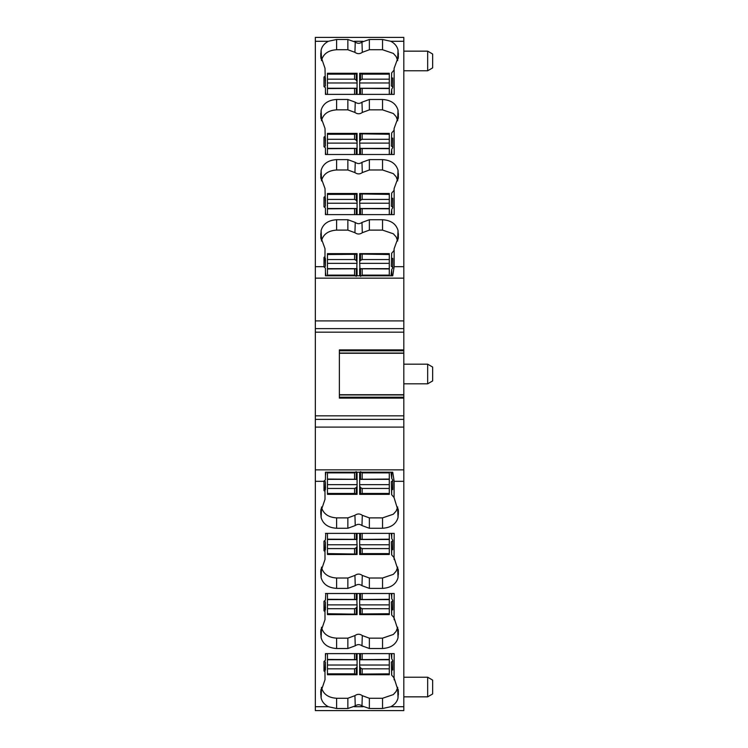 <?xml version="1.0" encoding="UTF-8"?>
<svg xmlns="http://www.w3.org/2000/svg" width="748" height="748" viewBox="0 0 748 748"><rect width="100%" height="100%" fill="white"/><g stroke="black" fill="none" stroke-linecap="round" stroke-linejoin="round"><path stroke-width="1.12" d="M327.456 214.629L327.456 193.508L357.077 193.508L357.077 214.629M327.456 208.804L357.077 208.608M327.456 194.405L354.571 194.405L357.077 193.723M327.456 199.417L354.571 199.417L356.244 200.268L357.077 201.997M327.456 203.241L357.077 203.241M327.456 208.505L357.077 208.505M327.456 154.499L327.456 148.684L357.077 148.478L357.077 133.378L327.456 133.378L327.456 139.296L354.571 139.296L356.244 140.138L357.077 141.868M357.077 154.499L357.077 148.478M327.456 148.684L327.456 139.296M327.456 134.275L354.571 134.275L357.077 133.602M327.456 148.385L357.077 148.385M327.456 143.111L357.077 143.111M327.456 94.379L327.456 73.257L357.077 73.257L357.077 94.379M327.456 88.554L357.077 88.348M327.456 74.155L354.571 74.155L357.077 73.472M327.456 79.166L354.571 79.166L356.244 80.017L357.077 81.738M327.456 82.981L357.077 82.981M327.456 88.255L357.077 88.255M389.287 472.203L389.287 479.066L359.666 479.272L359.666 494.363L389.287 494.363L389.287 488.453L362.172 488.453L360.508 487.603L359.666 485.882M359.666 472.203L359.666 479.272M362.172 479.066L362.172 472.867L360.555 471.633M389.287 479.066L389.287 488.453M389.287 493.465L362.172 493.465L359.666 494.148M389.287 479.365L359.666 479.365M389.287 484.639L359.666 484.639M389.287 533.371L389.287 554.492L359.666 554.492L359.666 533.371M389.287 539.196L359.666 539.392M389.287 553.595L362.172 553.595L359.666 554.277M389.287 548.583L362.172 548.583L360.508 547.732L359.666 546.003M389.287 544.759L359.666 544.759M389.287 539.495L359.666 539.495M389.287 608.704L389.287 614.622L359.666 614.622L360.508 613.949L360.508 607.862L362.172 608.704L389.287 608.704L389.287 604.889L359.666 604.889L359.666 614.398M389.287 604.889L389.287 593.501M389.287 613.725L360.508 613.949M359.666 593.501L359.666 604.889M389.287 599.316L359.666 599.522M359.666 606.132L360.508 607.862M389.287 599.615L359.666 599.615M389.287 653.621L389.287 659.446L359.666 659.652L359.666 674.743L389.287 674.743L389.287 668.834L362.172 668.834L360.508 667.983L360.508 674.07L359.666 674.528M359.666 653.621L359.666 659.652M389.287 659.446L389.287 668.834M360.508 667.983L359.666 666.262M389.287 673.845L360.508 674.07M389.287 665.019L359.666 665.019M389.287 659.745L359.666 659.745M389.287 214.629L389.287 193.508L359.666 193.508L359.666 201.997L359.666 193.723M389.287 194.405L359.928 193.947M389.287 199.417L362.172 199.417L360.508 200.268L360.508 194.181M389.287 208.804L359.928 208.673L359.666 201.997M359.666 214.629L359.666 208.608M359.928 201.147L360.508 200.268M389.287 208.505L359.666 208.505M389.287 203.241L359.666 203.241M389.287 154.499L389.287 133.378L359.666 133.378L359.666 141.868L359.666 133.602M389.287 134.275L359.928 133.827M389.287 139.296L362.172 139.296L360.508 140.138L360.508 134.051M389.287 148.684L359.928 148.543L359.666 141.868M359.666 154.499L359.666 148.478M359.928 141.017L360.508 140.138M389.287 148.385L359.666 148.385M389.287 143.111L359.666 143.111M389.287 94.379L389.287 73.257L359.666 73.257L359.666 94.379M389.287 88.554L359.666 88.348M389.287 74.155L362.172 74.155L359.666 73.472M389.287 79.166L362.172 79.166L360.508 80.017L360.508 73.93M359.928 73.697L359.666 81.738M359.928 80.896L360.508 80.017M389.287 88.255L359.666 88.255M389.287 82.981L359.666 82.981M356.188 471.633L354.571 472.867L327.456 472.867L327.456 494.363L357.077 494.363L357.077 472.203M327.456 472.867L327.456 472.203M327.456 479.066L357.077 479.272M327.456 493.465L354.571 493.465L357.077 494.148M327.456 488.453L354.571 488.453L356.244 487.603L356.244 493.689M356.815 493.923L357.077 485.882M356.815 486.724L356.244 487.603M327.456 479.365L357.077 479.365M327.456 484.639L357.077 484.639M327.456 533.371L327.456 554.492L357.077 554.492L357.077 546.003L357.077 554.277M327.456 553.595L356.815 554.053M327.456 548.583L354.571 548.583L356.244 547.732L356.244 553.819M327.456 539.196L356.815 539.327L357.077 546.003M357.077 533.371L357.077 539.392M356.815 546.853L356.244 547.732M327.456 539.495L357.077 539.495M327.456 544.759L357.077 544.759M327.456 593.501L327.456 614.622L357.077 614.622L357.077 606.132L357.077 614.398M327.456 613.725L356.815 614.173M327.456 608.704L354.571 608.704L356.244 607.862L356.244 613.949M327.456 599.316L356.815 599.457L357.077 606.132M357.077 593.501L357.077 599.522M356.815 606.983L356.244 607.862M327.456 599.615L357.077 599.615M327.456 604.889L357.077 604.889M327.456 653.621L327.456 659.446L357.077 659.652L357.077 653.621M327.456 659.446L327.456 674.743L357.077 674.743L357.077 659.652M327.456 673.845L354.571 673.845L357.077 674.528M327.456 668.834L354.571 668.834L356.244 667.983L356.244 674.07M356.815 674.303L357.077 666.262M356.815 667.104L356.244 667.983M327.456 665.019L357.077 665.019M327.456 659.745L357.077 659.745M327.456 259.547L327.456 268.934L356.815 268.794L357.077 253.637L327.456 253.637L327.456 259.547L354.571 259.547L356.244 260.398L356.244 254.311L357.077 253.853M357.077 275.797L357.077 268.728M354.571 268.934L354.571 275.133L356.188 276.367M327.456 268.934L327.456 275.797M356.244 260.398L357.077 262.118M327.456 254.535L356.244 254.311M327.456 263.361L357.077 263.361M327.456 268.635L357.077 268.635M389.287 275.797L389.287 253.637L359.666 253.637L359.666 262.118L359.666 253.853M389.287 254.535L359.928 254.077M389.287 259.547L362.172 259.547L360.508 260.398L360.508 254.311M389.287 268.934L359.928 268.794L359.666 262.118M362.172 268.934L362.172 275.133L360.555 276.367M359.666 275.797L359.666 268.728M359.928 261.276L360.508 260.398M389.287 263.361L359.666 263.361M389.287 268.635L359.666 268.635M392.756 480.553L391.335 481.721L391.671 494.755L394.074 497.542L394.149 481.319L392.737 472.203L325.436 472.203L325.436 475.803L325.969 472.203M325.436 487.958L325.408 481.721L324.305 480.814M325.427 489.603L325.436 487.948M347.857 517.887L347.857 528.266L355.244 525.554L354.926 515.297L347.857 517.887L336.619 517.887C328.456 517.364 323.426 513.885 321.537 507.453L321.444 506.976M354.926 515.297C357.385 513.521 359.844 513.521 362.294 515.297L361.976 525.554L369.362 528.266L382.537 528.266C390.933 527.714 396.094 524.142 398.039 517.532L398.404 511.81L394.14 497.85M393.355 514.203L396.141 511.062L393.355 514.203L382.537 517.887L369.362 517.887L362.294 515.297M396.141 511.062L397.702 506.976M391.671 494.755L391.69 489.706L392.756 489.594L392.756 480.076L391.746 478.514L390.952 472.203M391.746 478.514L391.774 472.203M391.643 472.203L391.643 476.111M347.857 528.266L336.619 528.266C328.222 527.714 323.052 524.142 321.116 517.532L320.742 511.81L325.015 499.309L324.978 491.38L323.987 490.576L323.987 481.076L325.436 479.861L325.436 472.203M324.978 491.38L325.408 481.721M325.567 487.462L325.436 486.985M325.427 669.984L325.408 662.092L324.314 661.195M325.436 667.366L325.567 667.842M391.69 489.706L391.335 481.721M321.444 687.356L321.537 687.833C323.426 694.256 328.456 697.744 336.619 698.267L347.857 698.267L354.926 695.677C357.385 693.901 359.844 693.901 362.294 695.677L369.362 698.267L382.537 698.267L382.537 708.506L390.793 706.72L403.817 706.72L403.817 710.6L315.338 710.6L315.338 706.72L328.353 706.72C324.389 704.607 321.977 701.671 321.116 697.912L320.742 692.19L325.015 679.689L324.978 671.76L323.987 670.947L323.987 661.456L325.436 660.269L325.436 653.621L394.187 653.621L394.074 677.922L391.671 675.135L391.335 662.092L392.756 660.933M325.436 653.621L325.436 656.183L325.81 653.621M325.427 609.854L325.408 601.972L324.314 601.065M325.436 607.236L325.567 607.713M321.444 627.235L321.537 627.703C323.426 634.136 328.456 637.614 336.619 638.147L347.857 638.147L347.857 648.516L336.619 648.516C328.222 647.974 323.052 644.393 321.116 637.782L320.742 632.069L325.015 619.568L324.978 611.64L323.987 610.826L323.987 601.327L325.436 600.148L325.81 593.501M391.139 593.501L391.643 596.362L391.643 593.501M325.436 593.501L394.187 593.501L394.074 617.801L391.671 615.006L391.69 609.966L392.756 609.854L392.756 600.326L391.746 598.765L391.774 593.501M391.746 598.765L391.643 596.362M391.69 609.966L391.335 601.972L392.756 600.803M391.671 615.006L391.335 601.972M347.857 638.147L354.926 635.557C357.385 633.771 359.844 633.771 362.294 635.557L369.362 638.147L382.537 638.147L393.355 634.463L396.141 631.321L397.702 627.235M393.355 634.463L396.141 631.321M325.427 549.724L325.408 541.842L324.314 540.944M325.436 547.106L325.567 547.583M321.444 567.106L321.537 567.573C323.426 574.006 328.456 577.484 336.619 578.017L347.857 578.017L347.857 588.386L336.619 588.386C328.222 587.844 323.052 584.263 321.116 577.652L320.742 571.94L325.015 559.439L324.978 551.51L323.987 550.696L323.987 541.206L325.436 540.019L325.81 533.371M391.139 533.371L391.643 536.232L391.643 533.371M325.436 533.371L394.187 533.371L394.074 557.671L391.671 554.876L391.69 549.836L392.756 549.724L392.756 540.196L391.746 538.644L391.774 533.371M391.746 538.644L391.643 536.232M391.69 549.836L391.335 541.842L392.756 540.673M391.671 554.876L391.335 541.842M347.857 578.017L354.926 575.427C357.385 573.641 359.844 573.641 362.294 575.427L369.362 578.017L382.537 578.017L393.355 574.333L396.141 571.192L397.702 567.106M393.355 574.333L396.141 571.192M382.537 698.267L393.355 694.583L396.141 691.442L397.702 687.356M393.355 694.583L396.141 691.442M347.857 698.267L347.857 708.506L355.244 705.934C357.488 704.307 359.732 704.307 361.976 705.934L362.294 695.677M321.444 60.644L321.537 60.167C323.426 53.744 328.456 50.256 336.619 49.733L347.857 49.733L354.926 52.323C357.385 54.099 359.844 54.099 362.294 52.323L369.362 49.733L369.362 39.494L361.976 42.066L362.294 52.323M347.857 49.733L347.857 39.494L355.244 42.066C357.488 43.693 359.732 43.693 361.976 42.066M325.436 260.042L325.408 266.279L324.305 267.186M325.436 261.015L325.567 260.538M321.444 241.024L321.537 240.547C323.426 234.115 328.456 230.636 336.619 230.113L347.857 230.113L354.926 232.703C357.385 234.479 359.844 234.479 362.294 232.703L369.362 230.113L382.537 230.113L393.355 233.797L396.141 236.938L397.702 241.024M393.355 233.797L396.141 236.938M398.385 236.976L394.131 248.691L394.074 250.458L391.671 253.245L391.335 266.279L391.671 253.245M392.756 267.447L391.335 266.279M390.952 275.797L391.746 269.486L392.756 267.924L392.756 258.406L391.69 258.294M369.362 49.733L382.537 49.733L393.355 53.417L396.141 56.558L397.702 60.644M393.355 53.417L396.141 56.558M398.385 56.596L394.131 68.311L394.074 70.078L391.671 72.865L391.335 85.908L391.671 72.865M392.756 87.067L391.335 85.908M391.139 94.379L391.746 89.106L392.756 87.544L392.756 78.026L391.69 77.914M391.643 94.379L391.643 91.508M391.746 89.106L391.774 94.379M325.81 94.379L325.436 91.817L325.436 94.379L394.187 94.379L394.14 69.77M325.427 78.016L325.408 85.908L324.314 86.805M325.436 80.634L325.567 80.158M321.444 120.765L321.537 120.297C323.426 113.864 328.456 110.386 336.619 109.853L347.857 109.853L354.926 112.443C357.385 114.229 359.844 114.229 362.294 112.443L369.362 109.853L382.537 109.853L393.355 113.537L396.141 116.679L397.702 120.765M393.355 113.537L396.141 116.679M398.385 116.716L394.131 128.432L394.074 130.199L391.671 132.994L391.335 146.028L391.671 132.994M392.756 147.197L391.335 146.028M391.139 154.499L391.746 149.235L392.756 147.674L392.756 138.146L391.69 138.034M391.643 154.499L391.643 151.638M391.746 149.235L391.774 154.499M325.81 154.499L325.436 151.947L325.436 154.499L394.187 154.499L394.14 129.9M325.427 138.146L325.408 146.028L324.314 146.935M325.436 140.764L325.567 140.287M321.444 180.894L321.537 180.427C323.426 173.994 328.456 170.516 336.619 169.983L347.857 169.983L354.926 172.573C357.385 174.359 359.844 174.359 362.294 172.573L369.362 169.983L382.537 169.983L393.355 173.667L396.141 176.809L397.702 180.894M393.355 173.667L396.141 176.809M398.385 176.846L394.131 188.561L394.074 190.329L391.671 193.124L391.335 206.158L391.671 193.124M392.756 207.327L391.335 206.158M391.139 214.629L391.746 209.356L392.756 207.804L392.756 198.276L391.69 198.164M391.643 214.629L391.643 211.768M391.746 209.356L391.774 214.629M325.81 214.629L325.436 212.067L325.436 214.629L394.187 214.629L394.14 190.029M325.427 198.276L325.408 206.158L324.314 207.056M325.436 200.894L325.567 200.417M391.643 275.797L391.643 271.889M391.746 269.486L391.774 275.797M325.969 275.797L325.436 272.197L325.436 275.797L325.436 268.139L323.987 266.924L323.987 257.424L324.978 256.62L325.408 266.279M325.427 258.397L325.436 260.052M427.669 677.23L432.662 680.11L432.662 693.966L427.669 696.846L427.669 677.23L403.817 677.23M432.662 54.034L432.662 67.89L427.669 70.77L427.669 51.154L432.662 54.034M432.662 367.072L432.662 380.928L427.669 383.808L427.669 364.192L432.662 367.072M391.671 675.135L391.69 670.086L392.756 669.974L392.756 660.456L391.746 658.895L391.139 653.621M391.746 658.895L391.774 653.621M391.643 653.621L391.643 656.492M320.761 691.404L320.808 690.647M324.978 671.76L325.408 662.092M323.987 661.456L323.987 670.947M398.385 691.404L394.14 678.23M394.14 679.829L394.056 677.875L394.14 679.829M398.338 690.647L398.039 697.912C397.169 701.671 394.757 704.607 390.793 706.72M398.385 511.024L398.338 510.267M355.244 525.554C357.488 523.927 359.732 523.927 361.976 525.554M320.761 511.024L320.808 510.267M391.69 670.086L391.335 662.092M320.761 631.284L320.808 630.517M324.978 611.64L325.408 601.972M323.987 601.327L323.987 610.826M398.385 631.284L394.14 618.1M394.14 619.709L394.056 617.755L394.14 619.709M398.338 630.517L398.039 637.782C396.094 644.393 390.933 647.974 382.537 648.516L369.362 648.516L361.976 645.805C359.732 644.178 357.488 644.178 355.244 645.805L354.926 635.557M347.857 648.516L355.244 645.805M320.761 571.154L320.808 570.397M324.978 551.51L325.408 541.842M323.987 541.206L323.987 550.696M398.385 571.154L394.14 557.971M394.14 559.579L394.056 557.625L394.14 559.579M398.338 570.397L398.039 577.652C396.094 584.263 390.933 587.844 382.537 588.386L369.362 588.386L361.976 585.684C359.732 584.057 357.488 584.057 355.244 585.684L354.926 575.427M347.857 588.386L355.244 585.684M382.537 708.506L369.362 708.506L361.976 705.934M347.857 708.506L336.619 708.506L328.353 706.72M347.857 39.494L336.619 39.494L328.353 41.28C324.389 43.393 321.977 46.329 321.116 50.088L320.742 55.81L325.015 68.311L325.408 85.908M382.537 49.733L382.537 39.494L369.362 39.494M320.761 236.976L325.015 248.691L324.978 256.62M347.857 230.113L347.857 219.734L336.619 219.734C328.222 220.286 323.052 223.858 321.116 230.468L320.808 237.733M347.857 219.734L355.244 222.446C357.488 224.073 359.732 224.073 361.976 222.446L362.294 232.703M382.537 230.113L382.537 219.734L369.362 219.734L361.976 222.446M382.537 219.734C390.933 220.286 396.094 223.858 398.039 230.468L398.338 237.733M325.436 275.797L392.737 275.797L394.149 266.681L394.14 250.15M382.537 39.494L390.793 41.28C394.757 43.393 397.169 46.329 398.039 50.088L398.338 57.353M394.14 68.171L394.056 70.125L394.14 68.171M323.987 86.544L323.987 77.053L323.987 86.544L325.436 87.731L325.436 94.379M324.978 76.24L323.987 77.053M320.761 56.596L320.808 57.353M347.857 109.853L347.857 99.484L355.244 102.196C357.488 103.822 359.732 103.822 361.976 102.196L362.294 112.443M382.537 109.853L382.537 99.484L369.362 99.484L361.976 102.196M382.537 99.484C390.933 100.026 396.094 103.607 398.039 110.218L398.338 117.483M394.14 128.291L394.056 130.246L394.14 128.291M323.987 146.673L323.987 137.174L323.987 146.673L325.436 147.852L325.436 154.499M320.761 116.716L325.015 128.432L325.408 146.028M324.978 136.36L323.987 137.174M347.857 99.484L336.619 99.484C328.222 100.026 323.052 103.607 321.116 110.218L320.808 117.483M347.857 169.983L347.857 159.614L355.244 162.316C357.488 163.943 359.732 163.943 361.976 162.316L362.294 172.573M382.537 169.983L382.537 159.614L369.362 159.614L361.976 162.316M382.537 159.614C390.933 160.156 396.094 163.737 398.039 170.348L398.338 177.603M394.14 188.421L394.056 190.375L394.14 188.421M323.987 206.794L323.987 197.304L323.987 206.794L325.436 207.981L325.436 214.629M320.761 176.846L325.015 188.561L325.408 206.158M324.978 196.49L323.987 197.304M347.857 159.614L336.619 159.614C328.222 160.156 323.052 163.737 321.116 170.348L320.808 177.603M339.377 394.916L403.817 394.916L403.817 398.114L339.377 398.114L339.377 349.886L403.817 349.886L403.817 328.624L315.338 328.624L315.338 332.168L403.817 332.168M315.338 706.72L315.338 427.099L403.817 427.099L403.817 425.864M403.817 706.72L403.817 469.856L315.338 469.856M315.338 328.624L315.338 37.4L403.817 37.4L403.817 322.136M427.669 696.846L403.817 696.846M403.817 70.77L427.669 70.77M403.817 51.154L427.669 51.154M315.338 332.168L315.338 415.832L403.817 415.832L403.817 469.856M403.817 398.114L403.817 415.832M339.377 353.084L403.817 353.084L403.817 349.886M403.817 353.084L403.817 394.916M403.817 364.192L427.669 364.192M403.817 383.808L427.669 383.808M403.817 419.376L315.338 419.376L315.338 415.832M315.338 320.901L403.817 320.901L403.817 328.624M315.338 419.376L315.338 427.099M356.815 214.629L356.815 208.673M356.244 214.629L356.244 208.739M354.571 208.804L354.571 214.629M356.815 201.147L356.815 193.947M354.571 194.405L354.571 199.417M356.244 194.181L356.244 200.268M356.815 154.499L356.815 148.543M356.244 154.499L356.244 148.609M354.571 148.684L354.571 154.499M356.815 141.017L356.815 133.827M354.571 134.275L354.571 139.296M356.244 134.051L356.244 140.138M356.815 94.379L356.815 88.423M356.244 94.379L356.244 88.488M354.571 88.554L354.571 94.379M356.815 80.896L356.815 73.697M354.571 74.155L354.571 79.166M356.244 73.93L356.244 80.017M359.928 472.203L359.928 479.206M360.508 472.203L360.508 479.131M389.287 472.867L362.172 472.867M359.928 486.724L359.928 493.923M362.172 493.465L362.172 488.453M360.508 493.689L360.508 487.603M359.928 533.371L359.928 539.327M360.508 533.371L360.508 539.261M362.172 539.196L362.172 533.371M359.928 546.853L359.928 554.053M362.172 553.595L362.172 548.583M360.508 553.819L360.508 547.732M362.172 613.725L362.172 608.704M362.172 599.316L362.172 593.501M359.928 606.983L359.928 614.173M359.928 593.501L359.928 599.457M360.508 593.501L360.508 599.391M359.928 653.621L359.928 659.577M360.508 653.621L360.508 659.512M362.172 659.446L362.172 653.621M359.928 667.104L359.928 674.303M362.172 673.845L362.172 668.834M362.172 194.405L362.172 199.417M362.172 208.804L362.172 214.629M360.508 214.629L360.508 208.739M359.928 214.629L359.928 208.673M362.172 134.275L362.172 139.296M362.172 148.684L362.172 154.499M360.508 154.499L360.508 148.609M359.928 154.499L359.928 148.543M362.172 94.379L362.172 88.554M360.508 94.379L360.508 88.488M359.928 94.379L359.928 88.423M362.172 74.155L362.172 79.166M354.571 472.867L354.571 479.066M356.244 472.203L356.244 479.131M356.815 472.203L356.815 479.206M354.571 493.465L354.571 488.453M354.571 553.595L354.571 548.583M354.571 539.196L354.571 533.371M356.244 533.371L356.244 539.261M356.815 533.371L356.815 539.327M354.571 613.725L354.571 608.704M354.571 599.316L354.571 593.501M356.244 593.501L356.244 599.391M356.815 593.501L356.815 599.457M354.571 659.446L354.571 653.621M356.244 653.621L356.244 659.512M356.815 653.621L356.815 659.577M354.571 673.845L354.571 668.834M356.815 275.797L356.815 268.794M356.244 275.797L356.244 268.869M327.456 275.133L354.571 275.133M356.815 261.276L356.815 254.077M354.571 254.535L354.571 259.547M362.172 254.535L362.172 259.547M389.287 275.133L362.172 275.133M360.508 275.797L360.508 268.869M359.928 275.797L359.928 268.794M355.244 705.934L354.926 695.677M355.244 42.066L354.926 52.323M321.537 687.833L321.116 697.912M320.986 689.347L320.761 694.565M398.17 689.347L398.394 694.565M397.609 687.833L398.039 697.912M398.17 508.977L398.394 514.185M397.609 507.453L398.039 517.532M382.537 517.887L382.537 528.266M369.362 517.887L369.362 528.266M336.619 517.887L336.619 528.266M321.537 507.453L321.116 517.532M320.986 508.977L320.761 514.185M336.619 638.147L336.619 648.516M321.537 627.703L321.116 637.782M320.986 629.227L320.761 634.444M398.17 629.227L398.394 634.444M397.609 627.703L398.039 637.782M382.537 638.147L382.537 648.516M369.362 638.147L369.362 648.516M362.294 635.557L361.976 645.805M336.619 578.017L336.619 588.386M321.537 567.573L321.116 577.652M320.986 569.097L320.761 574.314M398.17 569.097L398.394 574.314M397.609 567.573L398.039 577.652M382.537 578.017L382.537 588.386M369.362 578.017L369.362 588.386M362.294 575.427L361.976 585.684M369.362 698.267L369.362 708.506M354.272 706.72L362.958 706.72M336.619 698.267L336.619 708.506M336.619 49.733L336.619 39.494M354.272 41.28L362.958 41.28M320.986 239.023L320.761 233.815M321.537 240.547L321.116 230.468M336.619 230.113L336.619 219.734M354.926 232.703L355.244 222.446M369.362 230.113L369.362 219.734M397.609 240.547L398.039 230.468M398.17 239.023L398.394 233.815M397.609 60.167L398.039 50.088M398.17 58.653L398.394 53.435M320.986 58.653L320.761 53.435M321.537 60.167L321.116 50.088M354.926 112.443L355.244 102.196M369.362 109.853L369.362 99.484M397.609 120.297L398.039 110.218M398.17 118.773L398.394 113.556M320.986 118.773L320.761 113.556M321.537 120.297L321.116 110.218M336.619 109.853L336.619 99.484M354.926 172.573L355.244 162.316M369.362 169.983L369.362 159.614M397.609 180.427L398.039 170.348M398.17 178.903L398.394 173.686M320.986 178.903L320.761 173.686M321.537 180.427L321.116 170.348M336.619 169.983L336.619 159.614M323.987 481.319L315.338 481.319M403.817 481.319L394.149 481.319M390.793 41.28L403.817 41.28M315.338 41.28L328.353 41.28M394.149 266.681L403.817 266.681M315.338 266.681L323.987 266.681M315.338 278.144L403.817 278.144M403.817 350.803L339.377 350.803M339.377 397.197L403.817 397.197M339.377 353.271L403.817 353.271M339.377 394.729L403.817 394.729M403.817 353.056L339.377 353.056M339.377 394.944L403.817 394.944"/></g></svg>
